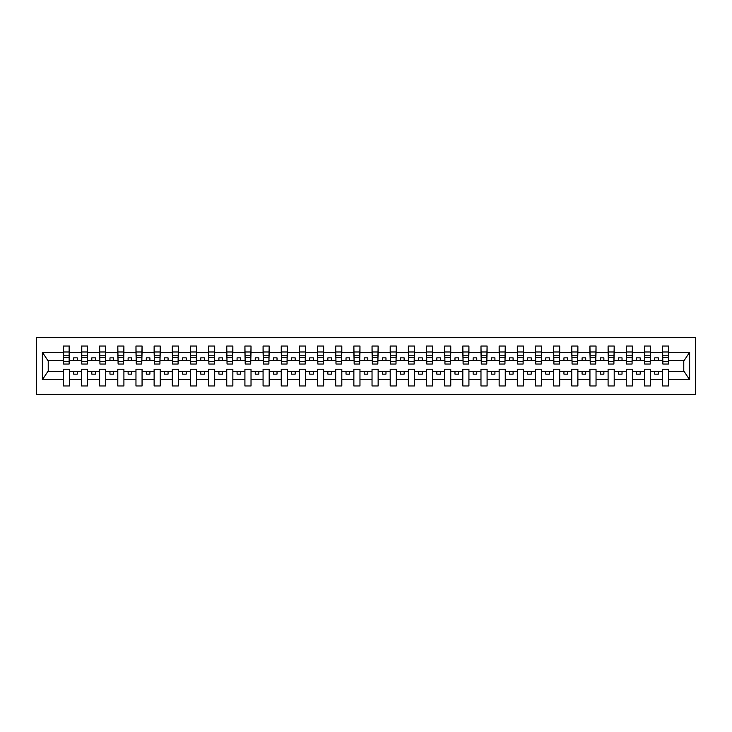 <?xml version="1.0" encoding="UTF-8"?>
<svg xmlns="http://www.w3.org/2000/svg" width="732" height="732" viewBox="0 0 732 732"><rect width="100%" height="100%" fill="white"/><g stroke="black" fill="none" stroke-linecap="round" stroke-linejoin="round"><path stroke-width="1.1" d="M36.6 394.328L695.4 394.328L695.4 337.672L36.6 337.672L36.6 394.328M668.38 362.807L668.673 360.629L684.072 360.629L689.645 352.238L689.645 379.762L668.673 379.762L668.673 369.193L662.57 369.193L662.57 371.371L650.51 371.371L650.51 369.193L644.407 369.193L644.407 371.371L632.357 371.371L632.357 369.193L626.253 369.193L626.253 371.371L614.194 371.371L614.194 369.193L608.091 369.193L608.091 371.371L596.031 371.371L596.031 369.193L589.937 369.193L589.937 371.371L577.877 371.371L577.877 369.193L571.774 369.193L571.774 371.371L559.715 371.371L559.715 369.193L553.621 369.193L553.621 371.371L541.561 371.371L541.561 369.193L535.458 369.193L535.458 371.371L523.398 371.371L523.398 369.193L517.295 369.193L517.295 371.371L505.245 371.371L505.245 369.193L499.142 369.193L499.142 371.371L487.082 371.371L487.082 369.193L480.979 369.193L480.979 371.371L468.928 371.371L468.928 369.193L462.825 369.193L462.825 371.371L450.766 371.371L450.766 369.193L444.663 369.193L444.663 371.371L432.603 371.371L432.603 369.193L426.509 369.193L426.509 371.371L414.449 371.371L414.449 369.193L408.346 369.193L408.346 371.371L396.287 371.371L396.287 369.193L390.183 369.193L390.183 371.371L378.133 371.371L378.133 369.193L372.03 369.193L372.03 371.371L359.97 371.371L359.97 369.193L353.867 369.193L353.867 371.371L341.817 371.371L341.817 369.193L335.714 369.193L335.714 371.371L323.654 371.371L323.654 369.193L317.551 369.193L317.551 371.371L305.491 371.371L305.491 369.193L299.397 369.193L299.397 371.371L287.337 371.371L287.337 369.193L281.234 369.193L281.234 371.371L269.175 371.371L269.175 369.193L263.072 369.193L263.072 371.371L251.021 371.371L251.021 369.193L244.918 369.193L244.918 371.371L232.858 371.371L232.858 369.193L226.755 369.193L226.755 371.371L214.705 371.371L214.705 369.193L208.602 369.193L208.602 371.371L196.542 371.371L196.542 369.193L190.439 369.193L190.439 371.371L178.379 371.371L178.379 369.193L172.285 369.193L172.285 371.371L160.226 371.371L160.226 369.193L154.123 369.193L154.123 371.371L142.063 371.371L142.063 369.193L135.969 369.193L135.969 371.371L123.909 371.371L123.909 369.193L117.806 369.193L117.806 371.371L105.747 371.371L105.747 369.193L99.644 369.193L99.644 371.371L87.593 371.371L87.593 369.193L81.49 369.193L81.49 371.371L69.43 371.371L69.43 369.193L63.327 369.193L63.327 371.371L47.928 371.371L42.355 379.762L42.355 352.238L47.928 360.629L63.327 360.629L63.327 352.238L42.355 352.238M668.673 379.762L668.673 385.974L662.57 385.974L662.57 371.371M662.57 379.762L650.51 379.762L650.51 385.974L644.407 385.974L644.407 371.371M650.51 379.762L650.51 371.371M644.407 379.762L632.357 379.762L632.357 385.974L626.253 385.974L626.253 371.371M632.357 379.762L632.357 371.371M626.253 379.762L614.194 379.762L614.194 385.974L608.091 385.974L608.091 371.371M614.194 379.762L614.194 371.371M608.091 379.762L596.031 379.762L596.031 385.974L589.937 385.974L589.937 371.371M596.031 379.762L596.031 371.371M589.937 379.762L577.877 379.762L577.877 385.974L571.774 385.974L571.774 371.371M577.877 379.762L577.877 371.371M571.774 379.762L559.715 379.762L559.715 385.974L553.621 385.974L553.621 371.371M559.715 379.762L559.715 371.371M553.621 379.762L541.561 379.762L541.561 385.974L535.458 385.974L535.458 371.371M541.561 379.762L541.561 371.371M535.458 379.762L523.398 379.762L523.398 385.974L517.295 385.974L517.295 371.371M523.398 379.762L523.398 371.371M517.295 379.762L505.245 379.762L505.245 385.974L499.142 385.974L499.142 371.371M505.245 379.762L505.245 371.371M499.142 379.762L487.082 379.762L487.082 385.974L480.979 385.974L480.979 371.371M487.082 379.762L487.082 371.371M480.979 379.762L468.928 379.762L468.928 385.974L462.825 385.974L462.825 371.371M468.928 379.762L468.928 371.371M462.825 379.762L450.766 379.762L450.766 385.974L444.663 385.974L444.663 371.371M450.766 379.762L450.766 371.371M444.663 379.762L432.603 379.762L432.603 385.974L426.509 385.974L426.509 371.371M432.603 379.762L432.603 371.371M426.509 379.762L414.449 379.762L414.449 385.974L408.346 385.974L408.346 371.371M414.449 379.762L414.449 371.371M408.346 379.762L396.287 379.762L396.287 385.974L390.183 385.974L390.183 371.371M396.287 379.762L396.287 371.371M390.183 379.762L378.133 379.762L378.133 385.974L372.03 385.974L372.03 371.371M378.133 379.762L378.133 371.371M372.03 379.762L359.97 379.762L359.97 385.974L353.867 385.974L353.867 371.371M359.97 379.762L359.97 371.371M353.867 379.762L341.817 379.762L341.817 385.974L335.714 385.974L335.714 371.371M341.817 379.762L341.817 371.371M335.714 379.762L323.654 379.762L323.654 385.974L317.551 385.974L317.551 371.371M323.654 379.762L323.654 371.371M317.551 379.762L305.491 379.762L305.491 385.974L299.397 385.974L299.397 371.371M305.491 379.762L305.491 371.371M299.397 379.762L287.337 379.762L287.337 385.974L281.234 385.974L281.234 371.371M287.337 379.762L287.337 371.371M281.234 379.762L269.175 379.762L269.175 385.974L263.072 385.974L263.072 371.371M269.175 379.762L269.175 371.371M263.072 379.762L251.021 379.762L251.021 385.974L244.918 385.974L244.918 371.371M251.021 379.762L251.021 371.371M244.918 379.762L232.858 379.762L232.858 385.974L226.755 385.974L226.755 371.371M232.858 379.762L232.858 371.371M226.755 379.762L214.705 379.762L214.705 385.974L208.602 385.974L208.602 371.371M214.705 379.762L214.705 371.371M208.602 379.762L196.542 379.762L196.542 385.974L190.439 385.974L190.439 371.371M196.542 379.762L196.542 371.371M190.439 379.762L178.379 379.762L178.379 385.974L172.285 385.974L172.285 371.371M178.379 379.762L178.379 371.371M172.285 379.762L160.226 379.762L160.226 385.974L154.123 385.974L154.123 371.371M160.226 379.762L160.226 371.371M154.123 379.762L142.063 379.762L142.063 385.974L135.969 385.974L135.969 371.371M142.063 379.762L142.063 371.371M135.969 379.762L123.909 379.762L123.909 385.974L117.806 385.974L117.806 371.371M123.909 379.762L123.909 371.371M117.806 379.762L105.747 379.762L105.747 385.974L99.644 385.974L99.644 371.371M105.747 379.762L105.747 371.371M99.644 379.762L87.593 379.762L87.593 385.974L81.49 385.974L81.49 371.371M87.593 379.762L87.593 371.371M662.863 361.526L668.38 361.526L668.38 364.042L662.863 364.042L662.57 346.026L662.57 352.238L650.51 352.238L650.217 362.807M662.863 362.807L662.57 352.238M644.7 361.526L650.217 361.526L650.217 364.042L644.7 364.042L644.407 346.026L644.407 352.238L632.357 352.238L632.064 362.807M644.7 362.807L644.407 352.238M626.546 361.526L632.064 361.526L632.064 364.042L626.546 364.042L626.253 346.026L626.253 352.238L614.194 352.238L613.901 362.807M626.546 362.807L626.253 352.238M608.384 361.526L613.901 361.526L613.901 364.042L608.384 364.042L608.091 346.026L608.091 352.238L596.031 352.238L595.747 362.807M608.384 362.807L608.091 352.238M590.221 361.526L595.747 361.526L595.747 364.042L590.221 364.042L589.937 346.026L589.937 352.238L577.877 352.238L577.585 362.807M590.221 362.807L589.937 352.238M572.067 361.526L577.585 361.526L577.585 364.042L572.067 364.042L571.774 346.026L571.774 352.238L559.715 352.238L559.431 362.807M572.067 362.807L571.774 352.238M553.904 361.526L559.431 361.526L559.431 364.042L553.904 364.042L553.621 346.026L553.621 352.238L541.561 352.238L541.268 362.807M553.904 362.807L553.621 352.238M535.751 361.526L541.268 361.526L541.268 364.042L535.751 364.042L535.458 346.026L535.458 352.238L523.398 352.238L523.106 362.807M535.751 362.807L535.458 352.238M517.588 361.526L523.106 361.526L523.106 364.042L517.588 364.042L517.295 346.026L517.295 352.238L505.245 352.238L504.952 362.807M517.588 362.807L517.295 352.238M499.434 361.526L504.952 361.526L504.952 364.042L499.434 364.042L499.142 346.026L499.142 352.238L487.082 352.238L486.789 362.807M499.434 362.807L499.142 352.238M481.272 361.526L486.789 361.526L486.789 364.042L481.272 364.042L480.979 346.026L480.979 352.238L468.928 352.238L468.636 362.807M481.272 362.807L480.979 352.238M463.109 361.526L468.636 361.526L468.636 364.042L463.109 364.042L462.825 346.026L462.825 352.238L450.766 352.238L450.473 362.807M463.109 362.807L462.825 352.238M444.955 361.526L450.473 361.526L450.473 364.042L444.955 364.042L444.663 346.026L444.663 352.238L432.603 352.238L432.319 362.807M444.955 362.807L444.663 352.238M426.793 361.526L432.319 361.526L432.319 364.042L426.793 364.042L426.509 346.026L426.509 352.238L414.449 352.238L414.156 362.807M426.793 362.807L426.509 352.238M408.639 361.526L414.156 361.526L414.156 364.042L408.639 364.042L408.346 346.026L408.346 352.238L396.287 352.238L396.003 362.807M408.639 362.807L408.346 352.238M390.476 361.526L396.003 361.526L396.003 364.042L390.476 364.042L390.183 346.026L390.183 352.238L378.133 352.238L377.84 362.807M390.476 362.807L390.183 352.238M372.323 361.526L377.84 361.526L377.84 364.042L372.323 364.042L372.03 346.026L372.03 352.238L359.97 352.238L359.677 362.807M372.323 362.807L372.03 352.238M354.16 361.526L359.677 361.526L359.677 364.042L354.16 364.042L353.867 346.026L353.867 352.238L341.817 352.238L341.524 362.807M354.16 362.807L353.867 352.238M335.997 361.526L341.524 361.526L341.524 364.042L335.997 364.042L335.714 346.026L335.714 352.238L323.654 352.238L323.361 362.807M335.997 362.807L335.714 352.238M317.844 361.526L323.361 361.526L323.361 364.042L317.844 364.042L317.551 346.026L317.551 352.238L305.491 352.238L305.207 362.807M317.844 362.807L317.551 352.238M299.681 361.526L305.207 361.526L305.207 364.042L299.681 364.042L299.397 346.026L299.397 352.238L287.337 352.238L287.045 362.807M299.681 362.807L299.397 352.238M281.527 361.526L287.045 361.526L287.045 364.042L281.527 364.042L281.234 346.026L281.234 352.238L269.175 352.238L268.891 362.807M281.527 362.807L281.234 352.238M263.364 361.526L268.891 361.526L268.891 364.042L263.364 364.042L263.072 346.026L263.072 352.238L251.021 352.238L250.728 362.807M263.364 362.807L263.072 352.238M245.211 361.526L250.728 361.526L250.728 364.042L245.211 364.042L244.918 346.026L244.918 352.238L232.858 352.238L232.566 362.807M245.211 362.807L244.918 352.238M227.048 361.526L232.566 361.526L232.566 364.042L227.048 364.042L226.755 346.026L226.755 352.238L214.705 352.238L214.412 362.807M227.048 362.807L226.755 352.238M208.895 361.526L214.412 361.526L214.412 364.042L208.895 364.042L208.602 346.026L208.602 352.238L196.542 352.238L196.249 362.807M208.895 362.807L208.602 352.238M190.732 361.526L196.249 361.526L196.249 364.042L190.732 364.042L190.439 346.026L190.439 352.238L178.379 352.238L178.096 362.807M190.732 362.807L190.439 352.238M172.569 361.526L178.096 361.526L178.096 364.042L172.569 364.042L172.285 346.026L172.285 352.238L160.226 352.238L159.933 362.807M172.569 362.807L172.285 352.238M154.415 361.526L159.933 361.526L159.933 364.042L154.415 364.042L154.123 346.026L154.123 352.238L142.063 352.238L141.779 362.807M154.415 362.807L154.123 352.238M136.253 361.526L141.779 361.526L141.779 364.042L136.253 364.042L135.969 346.026L135.969 352.238L123.909 352.238L123.617 362.807M136.253 362.807L135.969 352.238M118.099 361.526L123.617 361.526L123.617 364.042L118.099 364.042L117.806 346.026L117.806 352.238L105.747 352.238L105.454 362.807M118.099 362.807L117.806 352.238M99.936 361.526L105.454 361.526L105.454 364.042L99.936 364.042L99.644 346.026L99.644 352.238L87.593 352.238L87.3 362.807M99.936 362.807L99.644 352.238M81.783 361.526L87.3 361.526L87.3 364.042L81.783 364.042L81.783 346.026L81.49 352.238L69.43 352.238L69.137 346.026L69.137 364.042L63.62 364.042L63.62 357.216L69.137 357.216M81.783 362.807L81.49 352.238M81.49 379.762L69.43 379.762L69.43 385.974L63.327 385.974L63.327 371.371M69.43 379.762L69.43 371.371M63.62 357.216L63.62 346.026L63.327 352.238M63.327 360.629L63.62 362.807M668.673 360.629L668.38 346.026L668.38 361.526M644.407 346.026L650.51 346.026L650.51 352.238M626.253 346.026L632.357 346.026L632.357 352.238M608.091 346.026L614.194 346.026L614.194 352.238M589.937 346.026L596.031 346.026L596.031 352.238M571.774 346.026L577.877 346.026L577.877 352.238M553.621 346.026L559.715 346.026L559.715 352.238M535.458 346.026L541.561 346.026L541.561 352.238M517.295 346.026L523.398 346.026L523.398 352.238M499.142 346.026L505.245 346.026L505.245 352.238M480.979 346.026L487.082 346.026L487.082 352.238M462.825 346.026L468.928 346.026L468.928 352.238M444.663 346.026L450.766 346.026L450.766 352.238M426.509 346.026L432.603 346.026L432.603 352.238M408.346 346.026L414.449 346.026L414.449 352.238M390.183 346.026L396.287 346.026L396.287 352.238M372.03 346.026L378.133 346.026L378.133 352.238M353.867 346.026L359.97 346.026L359.97 352.238M335.714 346.026L341.817 346.026L341.817 352.238M317.551 346.026L323.654 346.026L323.654 352.238M299.397 346.026L305.491 346.026L305.491 352.238M281.234 346.026L287.337 346.026L287.337 352.238M263.072 346.026L269.175 346.026L269.175 352.238M244.918 346.026L251.021 346.026L251.021 352.238M226.755 346.026L232.858 346.026L232.858 352.238M208.602 346.026L214.705 346.026L214.705 352.238M190.439 346.026L196.542 346.026L196.542 352.238M172.285 346.026L178.379 346.026L178.379 352.238M154.123 346.026L160.226 346.026L160.226 352.238M135.969 346.026L142.063 346.026L142.063 352.238M117.806 346.026L123.909 346.026L123.909 352.238M99.644 346.026L105.747 346.026L105.747 352.238M81.49 346.026L87.593 346.026L87.593 352.238M689.645 352.238L668.673 352.238M63.327 379.762L42.355 379.762M63.327 346.026L69.43 346.026M662.57 346.026L668.673 346.026M662.57 360.629L658.352 360.629L658.352 357.866L654.728 357.866L654.728 360.629L658.352 360.629M654.728 360.629L650.51 360.629M654.728 371.371L654.728 374.134L658.352 374.134L658.352 371.371M644.407 360.629L640.198 360.629L640.198 357.866L636.566 357.866L636.566 360.629L640.198 360.629M636.566 360.629L632.357 360.629M636.566 371.371L636.566 374.134L640.198 374.134L640.198 371.371M626.253 360.629L622.035 360.629L622.035 357.866L618.403 357.866L618.403 360.629L622.035 360.629M618.403 360.629L614.194 360.629M618.403 371.371L618.403 374.134L622.035 374.134L622.035 371.371M608.091 360.629L603.882 360.629L603.882 357.866L600.249 357.866L600.249 360.629L603.882 360.629M600.249 360.629L596.031 360.629M600.249 371.371L600.249 374.134L603.882 374.134L603.882 371.371M589.937 360.629L585.719 360.629L585.719 357.866L582.086 357.866L582.086 360.629L585.719 360.629M582.086 360.629L577.877 360.629M582.086 371.371L582.086 374.134L585.719 374.134L585.719 371.371M571.774 360.629L567.565 360.629L567.565 357.866L563.933 357.866L563.933 360.629L567.565 360.629M563.933 360.629L559.715 360.629M563.933 371.371L563.933 374.134L567.565 374.134L567.565 371.371M553.621 360.629L549.403 360.629L549.403 357.866L545.77 357.866L545.77 360.629L549.403 360.629M545.77 360.629L541.561 360.629M545.77 371.371L545.77 374.134L549.403 374.134L549.403 371.371M535.458 360.629L531.249 360.629L531.249 357.866L527.616 357.866L527.616 360.629L531.249 360.629M527.616 360.629L523.398 360.629M527.616 371.371L527.616 374.134L531.249 374.134L531.249 371.371M517.295 360.629L513.086 360.629L513.086 357.866L509.454 357.866L509.454 360.629L513.086 360.629M509.454 360.629L505.245 360.629M509.454 371.371L509.454 374.134L513.086 374.134L513.086 371.371M499.142 360.629L494.923 360.629L494.923 357.866L491.291 357.866L491.291 360.629L494.923 360.629M491.291 360.629L487.082 360.629M491.291 371.371L491.291 374.134L494.923 374.134L494.923 371.371M480.979 360.629L476.77 360.629L476.77 357.866L473.137 357.866L473.137 360.629L476.77 360.629M473.137 360.629L468.928 360.629M473.137 371.371L473.137 374.134L476.77 374.134L476.77 371.371M462.825 360.629L458.607 360.629L458.607 357.866L454.975 357.866L454.975 360.629L458.607 360.629M454.975 360.629L450.766 360.629M454.975 371.371L454.975 374.134L458.607 374.134L458.607 371.371M444.663 360.629L440.454 360.629L440.454 357.866L436.821 357.866L436.821 360.629L440.454 360.629M436.821 360.629L432.603 360.629M436.821 371.371L436.821 374.134L440.454 374.134L440.454 371.371M426.509 360.629L422.291 360.629L422.291 357.866L418.658 357.866L418.658 360.629L422.291 360.629M418.658 360.629L414.449 360.629M418.658 371.371L418.658 374.134L422.291 374.134L422.291 371.371M408.346 360.629L404.137 360.629L404.137 357.866L400.505 357.866L400.505 360.629L404.137 360.629M400.505 360.629L396.287 360.629M400.505 371.371L400.505 374.134L404.137 374.134L404.137 371.371M390.183 360.629L385.974 360.629L385.974 357.866L382.342 357.866L382.342 360.629L385.974 360.629M382.342 360.629L378.133 360.629M382.342 371.371L382.342 374.134L385.974 374.134L385.974 371.371M372.03 360.629L367.812 360.629L367.812 357.866L364.188 357.866L364.188 360.629L367.812 360.629M364.188 360.629L359.97 360.629M364.188 371.371L364.188 374.134L367.812 374.134L367.812 371.371M353.867 360.629L349.658 360.629L349.658 357.866L346.026 357.866L346.026 360.629L349.658 360.629M346.026 360.629L341.817 360.629M346.026 371.371L346.026 374.134L349.658 374.134L349.658 371.371M335.714 360.629L331.495 360.629L331.495 357.866L327.863 357.866L327.863 360.629L331.495 360.629M327.863 360.629L323.654 360.629M327.863 371.371L327.863 374.134L331.495 374.134L331.495 371.371M317.551 360.629L313.342 360.629L313.342 357.866L309.709 357.866L309.709 360.629L313.342 360.629M309.709 360.629L305.491 360.629M309.709 371.371L309.709 374.134L313.342 374.134L313.342 371.371M299.397 360.629L295.179 360.629L295.179 357.866L291.546 357.866L291.546 360.629L295.179 360.629M291.546 360.629L287.337 360.629M291.546 371.371L291.546 374.134L295.179 374.134L295.179 371.371M281.234 360.629L277.025 360.629L277.025 357.866L273.393 357.866L273.393 360.629L277.025 360.629M273.393 360.629L269.175 360.629M273.393 371.371L273.393 374.134L277.025 374.134L277.025 371.371M263.072 360.629L258.863 360.629L258.863 357.866L255.23 357.866L255.23 360.629L258.863 360.629M255.23 360.629L251.021 360.629M255.23 371.371L255.23 374.134L258.863 374.134L258.863 371.371M244.918 360.629L240.709 360.629L240.709 357.866L237.077 357.866L237.077 360.629L240.709 360.629M237.077 360.629L232.858 360.629M237.077 371.371L237.077 374.134L240.709 374.134L240.709 371.371M226.755 360.629L222.546 360.629L222.546 357.866L218.914 357.866L218.914 360.629L222.546 360.629M218.914 360.629L214.705 360.629M218.914 371.371L218.914 374.134L222.546 374.134L222.546 371.371M208.602 360.629L204.384 360.629L204.384 357.866L200.751 357.866L200.751 360.629L204.384 360.629M200.751 360.629L196.542 360.629M200.751 371.371L200.751 374.134L204.384 374.134L204.384 371.371M190.439 360.629L186.23 360.629L186.23 357.866L182.597 357.866L182.597 360.629L186.23 360.629M182.597 360.629L178.379 360.629M182.597 371.371L182.597 374.134L186.23 374.134L186.23 371.371M172.285 360.629L168.067 360.629L168.067 357.866L164.435 357.866L164.435 360.629L168.067 360.629M164.435 360.629L160.226 360.629M164.435 371.371L164.435 374.134L168.067 374.134L168.067 371.371M154.123 360.629L149.914 360.629L149.914 357.866L146.281 357.866L146.281 360.629L149.914 360.629M146.281 360.629L142.063 360.629M146.281 371.371L146.281 374.134L149.914 374.134L149.914 371.371M135.969 360.629L131.751 360.629L131.751 357.866L128.118 357.866L128.118 360.629L131.751 360.629M128.118 360.629L123.909 360.629M128.118 371.371L128.118 374.134L131.751 374.134L131.751 371.371M117.806 360.629L113.597 360.629L113.597 357.866L109.965 357.866L109.965 360.629L113.597 360.629M109.965 360.629L105.747 360.629M109.965 371.371L109.965 374.134L113.597 374.134L113.597 371.371M99.644 360.629L95.434 360.629L95.434 357.866L91.802 357.866L91.802 360.629L95.434 360.629M91.802 360.629L87.593 360.629M91.802 371.371L91.802 374.134L95.434 374.134L95.434 371.371M81.49 360.629L77.272 360.629L77.272 357.866L73.648 357.866L73.648 360.629L77.272 360.629M73.648 360.629L69.43 360.629L69.43 352.238M73.648 371.371L73.648 374.134L77.272 374.134L77.272 371.371M69.43 360.629L69.137 362.807M689.645 379.762L684.072 371.371L668.673 371.371M48.221 360.629L48.221 371.371M683.779 371.371L683.779 360.629M63.62 355.798L69.137 355.798M87.593 346.026L87.3 361.526M81.783 357.216L87.3 357.216M81.783 355.798L87.3 355.798M105.747 346.026L105.454 361.526M99.936 357.216L105.454 357.216M99.936 355.798L105.454 355.798M123.909 346.026L123.617 361.526M118.099 357.216L123.617 357.216M118.099 355.798L123.617 355.798M142.063 346.026L141.779 361.526M136.253 357.216L141.779 357.216M136.253 355.798L141.779 355.798M160.226 346.026L159.933 361.526M154.415 357.216L159.933 357.216M154.415 355.798L159.933 355.798M178.379 346.026L178.096 361.526M172.569 357.216L178.096 357.216M172.569 355.798L178.096 355.798M196.542 346.026L196.249 361.526M190.732 357.216L196.249 357.216M190.732 355.798L196.249 355.798M214.705 346.026L214.412 361.526M208.895 357.216L214.412 357.216M208.895 355.798L214.412 355.798M232.858 346.026L232.566 361.526M227.048 357.216L232.566 357.216M227.048 355.798L232.566 355.798M251.021 346.026L250.728 361.526M245.211 357.216L250.728 357.216M245.211 355.798L250.728 355.798M269.175 346.026L268.891 361.526M263.364 357.216L268.891 357.216M263.364 355.798L268.891 355.798M287.337 346.026L287.045 361.526M281.527 357.216L287.045 357.216M281.527 355.798L287.045 355.798M305.491 346.026L305.207 361.526M299.681 357.216L305.207 357.216M299.681 355.798L305.207 355.798M323.654 346.026L323.361 361.526M317.844 357.216L323.361 357.216M317.844 355.798L323.361 355.798M341.817 346.026L341.524 361.526M335.997 357.216L341.524 357.216M335.997 355.798L341.524 355.798M359.97 346.026L359.677 361.526M354.16 357.216L359.677 357.216M354.16 355.798L359.677 355.798M378.133 346.026L377.84 361.526M372.323 357.216L377.84 357.216M372.323 355.798L377.84 355.798M396.287 346.026L396.003 361.526M390.476 357.216L396.003 357.216M390.476 355.798L396.003 355.798M414.449 346.026L414.156 361.526M408.639 357.216L414.156 357.216M408.639 355.798L414.156 355.798M432.603 346.026L432.319 361.526M426.793 357.216L432.319 357.216M426.793 355.798L432.319 355.798M450.766 346.026L450.473 361.526M444.955 357.216L450.473 357.216M444.955 355.798L450.473 355.798M468.928 346.026L468.636 361.526M463.109 357.216L468.636 357.216M463.109 355.798L468.636 355.798M487.082 346.026L486.789 361.526M481.272 357.216L486.789 357.216M481.272 355.798L486.789 355.798M505.245 346.026L504.952 361.526M499.434 357.216L504.952 357.216M499.434 355.798L504.952 355.798M523.398 346.026L523.106 361.526M517.588 357.216L523.106 357.216M517.588 355.798L523.106 355.798M541.561 346.026L541.268 361.526M535.751 357.216L541.268 357.216M535.751 355.798L541.268 355.798M559.715 346.026L559.431 361.526M553.904 357.216L559.431 357.216M553.904 355.798L559.431 355.798M577.877 346.026L577.585 361.526M572.067 357.216L577.585 357.216M572.067 355.798L577.585 355.798M596.031 346.026L595.747 361.526M590.221 357.216L595.747 357.216M590.221 355.798L595.747 355.798M614.194 346.026L613.901 361.526M608.384 357.216L613.901 357.216M608.384 355.798L613.901 355.798M632.357 346.026L632.064 361.526M626.546 357.216L632.064 357.216M626.546 355.798L632.064 355.798M650.51 346.026L650.217 361.526M644.7 357.216L650.217 357.216M644.7 355.798L650.217 355.798M662.863 357.216L668.38 357.216M662.863 355.798L668.38 355.798M63.62 361.526L69.137 361.526M63.62 351.982L69.137 351.982M81.783 351.982L87.3 351.982M99.936 351.982L105.454 351.982M118.099 351.982L123.617 351.982M136.253 351.982L141.779 351.982M154.415 351.982L159.933 351.982M172.569 351.982L178.096 351.982M190.732 351.982L196.249 351.982M208.895 351.982L214.412 351.982M227.048 351.982L232.566 351.982M245.211 351.982L250.728 351.982M263.364 351.982L268.891 351.982M281.527 351.982L287.045 351.982M299.681 351.982L305.207 351.982M317.844 351.982L323.361 351.982M335.997 351.982L341.524 351.982M354.16 351.982L359.677 351.982M372.323 351.982L377.84 351.982M390.476 351.982L396.003 351.982M408.639 351.982L414.156 351.982M426.793 351.982L432.319 351.982M444.955 351.982L450.473 351.982M463.109 351.982L468.636 351.982M481.272 351.982L486.789 351.982M499.434 351.982L504.952 351.982M517.588 351.982L523.106 351.982M535.751 351.982L541.268 351.982M553.904 351.982L559.431 351.982M572.067 351.982L577.585 351.982M590.221 351.982L595.747 351.982M608.384 351.982L613.901 351.982M626.546 351.982L632.064 351.982M644.7 351.982L650.217 351.982M662.863 351.982L668.38 351.982"/></g></svg>
